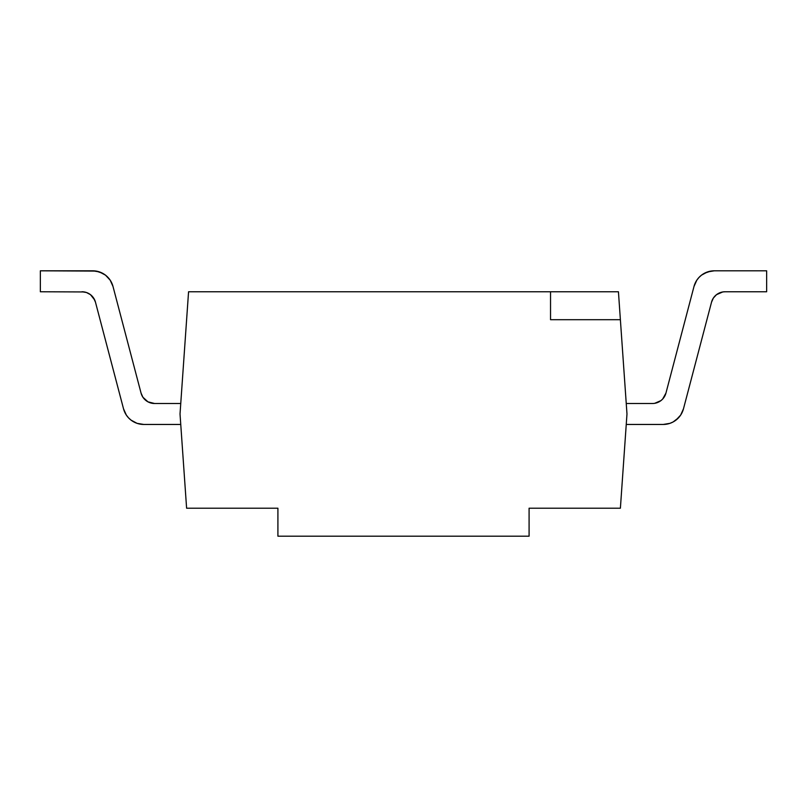 <?xml version="1.0" encoding="UTF-8"?>
<svg xmlns="http://www.w3.org/2000/svg" width="807" height="807" viewBox="0 0 807 807"><rect width="100%" height="100%" fill="white"/><g stroke="black" fill="none" stroke-linecap="round" stroke-linejoin="round"><path stroke-width="1.21" d="M147.963 401.836L154.561 403.5L180.758 403.5L154.561 403.5A13.971 13.971 0 0 1 141.054 393.09L112.99 286.435L141.054 393.09L142.92 397.256L147.963 401.836L142.92 397.256L147.963 401.836L146.037 400.595M96.154 271.091L40.35 270.809L40.35 291.761L84.241 291.952L40.35 291.761L40.35 270.809L92.724 270.809A20.952 20.952 0 0 1 112.99 286.435L110.186 280.18L105.515 275.167L99.483 271.929L96.154 271.091L102.63 273.301L99.483 271.929L92.724 270.809L99.483 271.929L102.63 273.301M88.568 293.425L90.485 294.666L86.46 292.507L81.961 291.761A13.971 13.971 0 0 1 95.468 302.171L123.532 408.836L95.468 302.171L93.602 298.005L95.468 302.171M143.797 424.452A20.952 20.952 0 0 1 123.532 408.836L126.336 415.08L128.464 417.784L131.006 420.094L137.039 423.332L133.891 421.96L137.039 423.332L143.797 424.452L180.758 424.452L143.797 424.452M694.01 286.435A20.952 20.952 0 0 1 704.37 273.301A20.952 20.952 0 0 0 694.01 286.435A20.952 20.952 0 0 1 714.276 270.809A20.952 20.952 0 0 0 710.846 271.091A20.952 20.952 0 0 1 714.276 270.809L766.65 270.809L766.65 291.761L725.039 291.761L766.65 291.761L766.65 270.809L714.276 270.809A20.952 20.952 0 0 0 710.846 271.091L707.517 271.929A20.952 20.952 0 0 0 707.507 271.929A20.952 20.952 0 0 1 707.527 271.929L710.846 271.091L704.37 273.301A20.952 20.952 0 0 0 694.01 286.435L665.946 393.09L694.01 286.435L696.814 280.18L698.943 277.487L696.814 280.18M673.109 421.96L678.536 417.784L675.994 420.094L680.664 415.08L683.468 408.836L711.532 302.171L713.398 298.005L711.532 302.171L713.398 298.005L711.532 302.171L683.468 408.836A20.952 20.952 0 0 1 663.203 424.452L626.242 424.452L663.203 424.452L669.961 423.332L673.109 421.96L669.961 423.332M711.532 302.171A13.971 13.971 0 0 1 725.039 291.761L722.759 291.952L725.039 291.761M664.08 397.256L662.658 399.051L665.946 393.09A13.971 13.971 0 0 1 652.439 403.5L626.242 403.5L652.439 403.5M123.532 408.836L126.336 415.08M128.464 417.784L131.006 420.094L137.039 423.332M90.485 294.666L94.701 300.012L93.602 298.005M108.057 277.487L110.186 280.18M620.381 319.693L618.434 291.761L550.535 291.761L550.535 319.693L620.381 319.693L550.535 319.693L550.535 291.761L188.566 291.761L180.022 413.971L186.609 508.218L277.911 508.218L277.911 536.191L529.089 536.191L529.089 508.218L620.391 508.218L626.978 413.971L620.381 319.693L626.978 413.971L620.391 508.218L529.089 508.218L529.089 536.191L277.911 536.191L277.911 508.218L186.609 508.218L180.022 413.971L188.566 291.761L618.434 291.761L620.381 319.693M659.037 401.836L660.963 400.595L654.719 403.308M698.943 277.487L701.485 275.167L707.517 271.929L704.37 273.301L707.517 271.929L714.276 270.809L710.846 271.091M718.432 293.425L716.515 294.666L722.759 291.952M662.658 399.051L660.963 400.595L662.658 399.051M713.398 298.005L716.515 294.666"/></g></svg>
